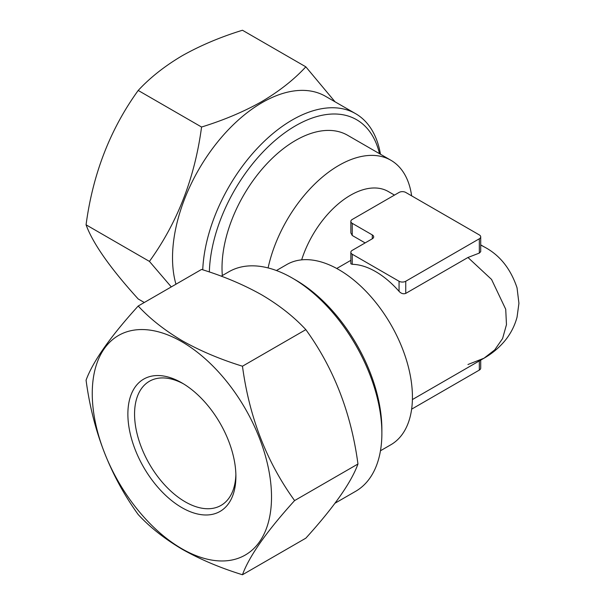 <?xml version="1.0" encoding="UTF-8"?>
<svg xmlns="http://www.w3.org/2000/svg" width="605" height="605" viewBox="0 0 605 605"><rect width="100%" height="100%" fill="white"/><g stroke="black" fill="none" stroke-linecap="round" stroke-linejoin="round"><path stroke-width="0.91" d="M181.886 382.897L181.886 382.897A76.381 44.105 60 0 1 235.897 476.445A76.381 44.105 60 0 1 181.886 507.633A76.381 44.105 60 0 1 127.874 414.077A76.381 44.105 60 0 1 181.886 382.897M235.867 474.471A71.655 41.367 60 0 1 221.059 505.387A71.655 41.367 60 0 1 185.228 501.84A71.655 41.367 60 0 1 138.416 438.693A71.655 41.367 60 0 1 149.405 381.279A71.655 41.367 60 0 1 183.587 383.903M181.886 341.764A126.755 73.182 -120 0 0 92.255 393.515A126.755 73.182 -120 0 0 181.886 548.758A126.755 73.182 -120 0 0 271.516 497.007A126.755 73.182 -120 0 0 181.886 341.764M242.469 574.75C249.207 556.207 266.586 531.485 294.605 500.577C266.676 462.023 249.298 417.231 242.469 366.214C220.197 359.332 200.126 350.847 182.271 340.766C164.613 330.307 149.927 318.722 138.205 306.017C110.269 336.796 92.898 361.518 86.069 380.182C92.807 430.979 110.186 475.764 138.205 514.553C149.927 527.258 164.613 538.843 182.271 549.31C200.126 559.383 220.197 567.868 242.469 574.75L305.835 538.17C333.847 507.27 351.225 482.54 357.963 463.997C351.142 412.981 333.763 368.195 305.835 329.634C293.909 316.77 279.223 305.185 261.761 294.877C243.633 284.683 223.57 276.205 201.563 269.429L138.205 306.017M335.034 503.201L355.627 491.32A126.755 73.182 -120 0 0 381.876 433.293L381.876 429.429A122.029 70.452 -120 0 0 295.595 279.979L292.253 278.043A126.755 73.182 -120 0 0 228.871 271.766L221.218 276.19M411.634 195.838A104.052 60.076 120 0 0 390.883 160.257L347.618 135.278A104.052 60.076 120 0 0 295.595 140.428A104.052 60.076 120 0 0 222.33 275.547M390.883 160.257A104.052 60.076 120 0 0 338.861 165.407A104.052 60.076 120 0 0 268.098 267.932M394.468 195.09L388.281 191.52A75.678 43.689 120 0 0 350.446 195.264A75.678 43.689 120 0 0 301.653 259.855M276.417 270.533L286.83 264.521A104.052 60.076 60 0 1 338.861 269.671A104.052 60.076 60 0 1 406.832 361.366A104.052 60.076 60 0 1 390.883 444.743L380.469 450.763M350.847 221.4A4.727 2.73 0 0 0 352.239 223.336L372.302 234.921A4.727 2.73 180 0 1 373.686 236.85A4.727 2.73 180 0 1 372.302 238.778L352.239 250.364A4.727 2.73 0 0 0 350.847 252.3A4.727 2.73 0 0 0 352.239 254.229L399.058 281.257A4.727 2.73 0 0 0 405.743 281.257L479.326 238.778A4.727 2.73 0 0 0 480.71 236.85A4.727 2.73 0 0 0 479.326 234.921L405.743 192.443A4.727 2.73 0 0 0 399.058 192.443L352.239 219.471A4.727 2.73 0 0 0 350.847 221.4L350.847 232.902L352.239 235.474L365.133 242.923M467.952 364.505L484.023 358.205L494.686 349.932L502.573 338.581L506.468 324.658L505.719 309.253L491.555 279.434L467.952 257.488L405.743 293.402C403.353 294.242 401.123 293.554 399.058 291.345A75.678 43.689 -120 0 0 375.644 271.607A75.678 43.689 -120 0 0 352.239 264.317L350.847 263.803L350.847 252.3M480.71 245.033L484.023 246.795C499.579 254.887 510.582 268.56 517.041 287.821L518.931 303.309L517.048 317.164C514.522 326.511 510.083 334.837 503.738 342.135C498.066 348.586 491.494 353.948 484.023 358.205L412.406 399.557M144.293 302.5L138.205 298.983C110.269 268.204 92.898 243.482 86.069 224.818C92.807 174.021 110.186 129.236 138.205 90.447C150.123 77.591 164.81 66.005 182.271 55.69C200.399 45.504 220.462 37.018 242.469 30.25L305.835 66.83C294.106 79.535 279.419 91.121 261.761 101.587C243.906 111.668 223.835 120.145 201.563 127.027C194.825 177.825 177.446 222.617 149.427 261.398L171.283 286.914M209.353 271.985A122.029 70.452 -60 0 1 295.595 125.757A122.029 70.452 -60 0 1 379.494 153.678M202.735 269.807A126.755 73.182 -60 0 1 292.253 119.964A126.755 73.182 -60 0 1 355.627 113.679A126.755 73.182 -60 0 1 380.469 154.237M175.957 284.221A126.755 73.182 -60 0 1 262.147 102.585A126.755 73.182 -60 0 1 325.528 96.308L355.627 113.679M335.034 101.799L305.835 66.83M86.069 224.818L149.427 261.398M138.205 90.447L201.563 127.027M480.71 244.881L484.136 246.863M480.71 236.85L480.71 251.665L479.326 253.079L467.952 257.488M411.634 409.161L479.326 370.079A4.727 2.73 0 0 0 480.71 368.15L480.71 360.119M295.595 279.979L292.253 278.05A126.755 73.182 -120 0 0 292.253 278.043A126.755 73.182 -120 0 1 381.876 433.293M294.605 500.577L357.963 463.997M242.469 366.214L305.835 329.634M479.326 360.92L479.326 370.079M479.326 238.778L479.326 253.079M352.239 254.229L352.239 264.317M405.743 281.257L405.743 293.402M399.058 281.257L399.058 291.345M352.239 223.336L352.239 235.474M372.302 234.921L372.302 238.778M350.847 260.332L336.728 268.484"/></g></svg>
